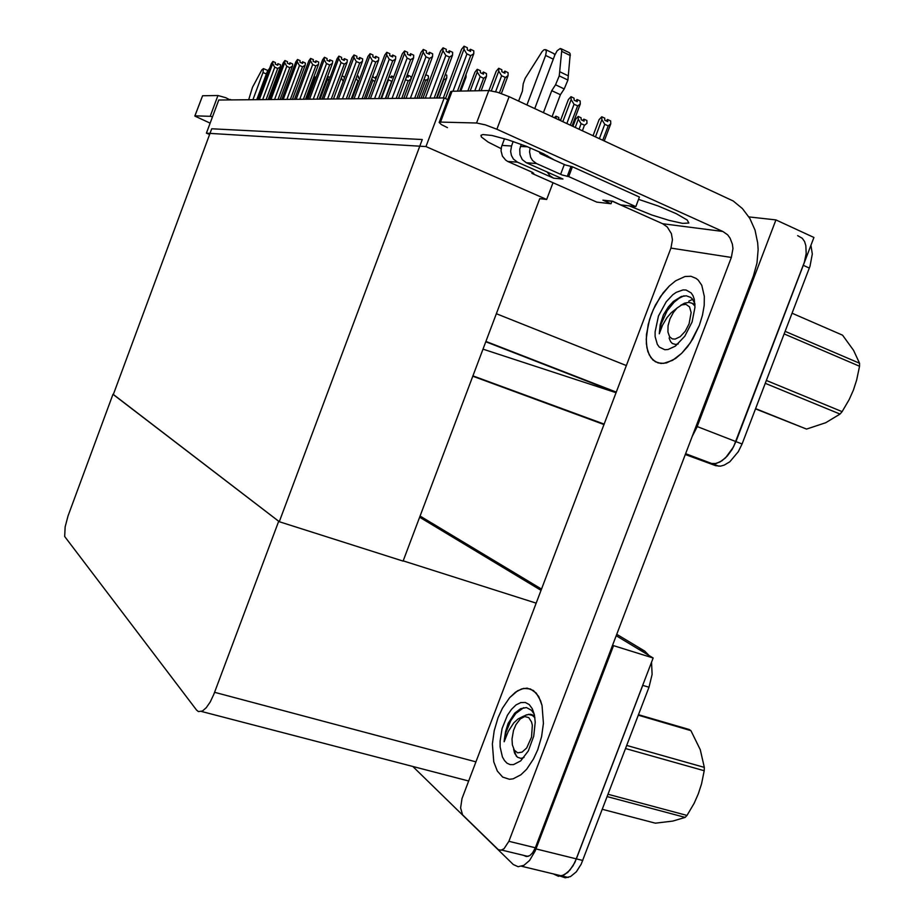<?xml version="1.0" encoding="UTF-8"?>
<svg xmlns="http://www.w3.org/2000/svg" width="924" height="924" viewBox="0 0 924 924"><rect width="100%" height="100%" fill="white"/><g stroke="black" fill="none" stroke-linecap="round" stroke-linejoin="round"><path stroke-width="1.39" d="M797.689 235.574L802.321 238.23L804.515 241.464L805.867 245.703L806.167 253.511L804.377 262.312L733.564 446.869L725.536 457.819L719.958 461.965L714.425 463.825L709.713 463.386L685.331 454.412L710.152 463.525L716.227 463.467L721.84 460.822L727.315 455.982L732.166 449.376L735.943 441.58L813.963 237.514L775.987 219.924L696.881 427.258L692.284 436.197M616.724 634.268L644.698 651.062L638.519 649.133L616.181 635.666L653.199 657.98L574.809 862.554L569.923 870.2L564.206 874.959L558.454 876.264L552.968 873.781M612.624 645.021L613.582 645.61L535.227 850.877L529.533 860.452L523.896 865.303L518.191 866.654L513.305 864.529L412.797 766.435M113.017 394.329L68.006 515.915L65.13 526.876L64.726 536.498L196.604 710.152L198.475 711.642L202.483 711.064L206.318 707.692L210.222 701.974L213.825 694.444L278.69 521.286L113.305 394.433M810.972 245.345L812.288 254.008L809.99 266.228L742.053 443.959L738.276 451.732L729.81 461.769L724.185 465.165L720.501 466.135L715.777 465.684L685.308 454.458M651.536 662.323L652.078 674.381L649.006 687.237L642.746 685.342L576.391 858.893L572.995 865.904L567.694 872.487L561.85 875.906L521.598 866.285M649.006 687.237L581.184 864.113L576.287 871.736L570.57 876.483L565.292 877.8L560.452 876.206M644.698 651.062L648.867 655.37M601.894 119.67L601.755 116.794L604.712 118.18L604.816 120.224L607.773 121.621L607.657 119.566L610.602 120.952L610.764 123.828L608.2 125.849L604.804 124.255L601.894 119.67L595.46 136.694M560.487 120.501L568.364 99.619L571.02 96.674L574.081 98.129L574.162 100.208L577.223 101.652L577.142 99.573L580.203 101.005L580.318 103.927L577.881 105.948L574.093 104.308L571.124 99.607L562.843 121.587M578.308 119.242L578.205 116.459L581.104 117.81L581.184 119.797L584.072 121.148L583.991 119.161L586.879 120.501L586.959 123.4L584.707 125.248L581.127 123.712L578.308 119.242L575.259 127.339M488.9 90.529L496.142 71.24L498.671 68.226L501.813 69.704L501.824 71.772L504.966 73.25L504.954 71.183L508.084 72.65L508.096 75.549L505.497 77.5L501.593 75.826L498.683 71.125L491.302 90.771M443.254 98.013L461.492 49.33L464.021 46.2L467.29 47.736L467.255 49.838L470.524 51.374L470.547 49.272L473.793 50.808L473.769 53.754L470.709 55.717L466.655 53.661L463.975 49.145L445.46 98.591M194.814 115.985L202.599 95.773L194.825 116.078L210.141 123.169M212.532 116.736L210.268 116.274L217.96 95.495L225.791 97.725L229.972 99.919M501.166 148.683L488.08 142.042L481.381 136.983L481.046 135.297L482.906 134.569L492.03 135.528L507.853 139.755L526.437 146.35L543.428 153.777L554.85 160.279M537.756 749.687L541.614 736.636L543.439 723.353L542.088 705.509L540.598 700.635L536.255 693.081L530.422 688.911L523.631 688.392L517.532 690.794L509.54 697.724L502.413 708.211L498.048 717.775L494.236 730.711L492.411 743.924L493.751 761.873L497.285 771.078L502.668 777.072L509.447 779.232L513.19 778.782L520.951 774.786L526.657 769.253L533.529 758.997L537.756 749.687L533.529 758.997L526.657 769.253L520.951 774.786L513.19 778.782L509.447 779.232L502.668 777.072L497.285 771.078L493.751 761.873L492.411 743.924L494.236 730.711L498.048 717.775L502.413 708.211L509.54 697.724L515.488 692.157L521.61 688.911L527.119 688.195L533.495 690.551L538.634 696.465L542.088 705.509L543.439 723.353L541.614 736.636L537.756 749.687M699.364 325.363L702.506 315.246L704.204 305.394L704.354 296.327L701.72 285.262L698.221 280.111L696.015 278.297L690.875 276.322L685.065 276.553L675.617 280.792L669.288 285.978L660.452 296.639L653.222 309.702L649.549 319.45L646.465 334.488L646.361 343.659L647.863 351.536L650.9 357.692L655.324 361.758L660.914 363.444L666.504 362.889L675.594 358.489L681.727 353.349L690.344 342.85L699.364 325.363L692.919 338.762L687.595 346.673L681.727 353.349L672.51 360.418L663.64 363.409L657.992 362.913L652.945 360.002L649.191 354.862L646.916 347.782L646.211 339.2L648.14 324.543L651.304 314.356L655.405 305.163L663.259 292.758L669.288 285.978L675.617 280.792L685.065 276.553L690.875 276.322L696.015 278.297L698.221 280.111L701.72 285.262L704.354 296.327L704.204 305.394L702.506 315.246L699.364 325.363M496.904 129.291L485.285 124.879L476.576 122.961L488.75 90.54L497.528 92.296L509.136 96.708L496.904 129.291L722.822 231.427L727.627 234.846L730.099 238.115L732.42 244.109L732.928 248.533L731.358 257.415L670.986 248.14L462.012 798.555L460.672 807.876L462.624 814.899L498.209 849.606L501.039 850.184L504.019 848.752L508.951 841.244L535.296 847.712L532.571 852.806L529.775 855.566L526.345 856.594L523.642 855.347M439.223 122.315L450.693 91.638L452.009 91.21L440.459 122.049L439.154 122.442L441.395 124.578L447.447 127.674M638.553 199.295L658.35 206.029L676.229 213.652L687.167 219.993L688.877 223.007L682.547 223.365L669.057 220.42L651.616 214.922L629.082 205.833M535.296 847.712L753.406 275.976L757.01 262.97L758.107 249.549L757.703 242.885L754.977 230.053L749.814 218.41L742.446 208.535L733.229 200.935L509.136 96.708M670.986 248.14L672.429 239.79L671.355 233.645L667.278 226.911L662.67 223.689L722.822 231.427M467.844 90.922L474.878 72.164L477.304 69.242L480.376 70.674L480.364 72.684L483.425 74.116L483.448 72.107L486.509 73.539L486.498 76.357L483.633 78.263L480.099 76.623L477.281 72.06L470.224 90.875M466.043 74.347L466.054 77.108L464.391 78.748M445.322 74.498L446.766 75.167L446.708 77.835L445.172 79.383L443.474 79.452M422.949 98.198L440.644 50.912L443.058 47.875L446.246 49.365L446.2 51.409L449.387 52.899L449.434 50.855L452.61 52.345L452.552 55.209L449.526 57.115L445.865 55.405L442.989 50.728L425.236 98.175M403.776 98.36L420.951 52.402L423.273 49.446L426.391 50.901L426.322 52.887L429.441 54.331L429.498 52.345L432.605 53.788L432.524 56.572L429.533 58.443L425.952 56.78L423.169 52.229L405.936 98.348M385.631 98.533L402.333 53.811L404.55 50.936L407.599 52.345L407.519 54.285L410.568 55.694L410.649 53.754L413.686 55.163L413.582 57.877L410.637 59.69L407.126 58.073L404.435 53.65L387.676 98.51M368.457 98.683L384.696 55.14L386.833 52.356L389.812 53.719L389.72 55.602L392.7 56.976L392.792 55.094L395.761 56.456L395.634 59.101L392.723 60.869L389.293 59.298L386.694 54.99L370.397 98.66M248.706 99.746L252.46 87.26L261.873 69.854L263.432 68.607L262.993 72.499L266.308 73.955M256.768 99.677L267.105 71.818L269.669 68.122M273.989 83.945L272.303 91.118L268.78 97.967M530.203 147.863L529.579 151.906L530.561 157.172L532.547 160.522L536.463 163.525L526.38 162.786L522.337 159.621L519.958 154.77L519.727 149.18L521.228 144.363M547.227 172.083L549.976 175.768L553.649 178.251L517.417 162.116L507.796 161.411L505.647 160.118L502.413 156.11L501.085 150.878L501.524 146.777L504.481 138.727M501.94 145.461L511.526 145.98L510.649 151.455L511.457 155.509L513.409 158.997L517.417 162.116M611.931 201.317L611.007 203.777L602.922 200.185L609.932 200.958M602.922 200.185L612.612 201.259L620.755 204.885L635.793 206.595L639.431 196.985L572.395 166.736L565.28 164.969L540.182 153.673L539.038 151.698M518.618 101.097L522.372 91.118L523.169 83.853L525.144 78.274L542.169 51.478L544.017 49.804L545.564 49.619L546.361 51.455L545.564 55.475L553.28 59.182M507.796 161.411L532.132 172.234L533.749 173.365L531.866 173.365L532.27 172.303M635.793 206.595L568.687 176.553L562.127 174.959L536.463 163.525M561.087 48.695L569.554 52.772L570.27 54.042L567.937 80.041L559.274 75.918L555.601 84.777L564.264 88.877L560.36 94.698L552.113 116.62M534.707 108.558L554.885 54.92L557.23 50.681L560.314 48.452L561.734 50.162L559.274 75.918M554.793 55.174L554.088 53.731L545.714 49.711M567.937 80.041L564.264 88.877M547.632 155.925L547.158 156.814M676.842 308.246L671.147 312.751L666.92 317.775L662.554 325.19L659.286 333.853L660.244 324.647L663.444 314.865L668.387 306.849L673.388 301.42L681.334 296.454L686.359 295.784L690.678 297.413L692.434 299.053L694.929 303.834M658.512 316.008L666.239 301.825L672.834 294.756L676.299 292.284L683.021 289.859L686.082 289.986L691.129 292.954L692.954 295.726L694.224 299.237L694.987 307.369L692.041 322.06L684.823 336.267L675.352 346.188L668.11 349.515L664.783 349.676L659.309 347.031L657.322 344.317L655.162 336.613L655.058 331.878L658.512 316.008M678.17 343.924L675.444 344.433L672.36 343.532L670.581 341.695L669.126 337.918M694.975 304.689L690.944 302.783M693.982 303.95L692.03 303.245M684.026 295.819L679.094 298.233L674.058 302.275L667.151 310.811L661.099 323.978L659.286 333.853M692.7 299.376L688.842 301.062M523.689 716.158L518.064 718.941L513.756 722.961L508.304 731.334L504.204 741.787L504.342 739.292L505.52 731.692L508.073 723.457L514.61 713.189L520.547 708.673L526.437 707.599L531.566 710.325L534.188 714.136L532.351 708.847L534.395 714.864L535.227 722.256L533.76 736.174L528.332 750.923L520.72 760.891L513.536 764.622L510.14 764.552L507.068 763.201L504.446 760.614L502.379 756.929L500.173 746.939L500.115 741.036L502.079 728.609L507.415 715.268L511.538 709.239L516.1 704.908L520.789 702.587L525.271 702.471L529.221 704.596L532.351 708.847M523.989 757.484L520.951 758.396L517.394 757.253L514.772 753.568L513.629 749.422M534.58 715.8L530.653 714.24L526.53 714.829M514.137 750.126L514.31 752.321M523.689 707.645L515.846 713.42L510.718 720.697L506.006 732.328L504.204 741.787M785.134 331.335L859.528 363.271L853.568 350.265L842.549 335.239L792.053 313.224M859.528 363.271L859.528 366.239L784.13 333.957M766.354 380.434L842.111 411.584L849.168 399.584L853.441 390.02L856.71 379.949L859.528 366.239M842.111 411.584L840.031 414.021L765.245 383.344M755.555 408.674L806.536 429.117L825.663 422.742L840.031 414.021M806.536 429.117L755.486 408.847M685.943 304.308L689.523 306.93L691.106 312.508L689.108 323.897L685.238 331.266L680.214 336.694L675.051 339.085L672.21 338.819L669.53 336.683L667.89 332.005L668.075 325.698L670.039 318.768L673.492 312.3L677.096 308.004L681.681 304.862L685.943 304.308M680.745 305.313L684.603 303.164L688.9 302.402L692.168 303.326L695.01 306.017M638.519 714.656L689.154 729.521L690.875 730.653L638.311 715.222M626.749 745.437L704.307 767.405L700.242 749.664L690.875 730.653M704.307 767.405L704.169 770.708L625.571 748.521M608.061 794.294L687.017 815.372L694.097 803.279L698.325 793.797L701.512 783.945L704.169 770.708M687.017 815.372L685.111 817.394L607.16 796.65M602.344 809.262L655.393 823.169L672.764 821.043L685.111 817.394M528.713 717.578L531.589 721.99L532.351 725.236L531.554 737.121L526.645 747.955L522.118 752.113L517.659 752.771L514.356 750.207L512.346 744.813L512.035 738.946L513.559 730.48L515.973 724.635L520.281 718.907L524.716 716.55L528.713 717.578M521.332 718.029L525.375 715.245L528.597 714.506L532.328 715.453L534.892 717.74M534.823 717.243L534.049 716.793M425.745 74.682L428.436 75.918L428.355 78.517L426.357 80.192L423.931 79.533M406.629 76.473L408.131 77.154L408.212 75.352L411.018 76.634L410.914 79.164L408.443 80.885L405.44 79.649M392.019 81.439L387.999 79.568M352.159 98.822L367.971 56.41L370.016 53.696L372.938 55.024L372.834 56.861L375.745 58.2L375.849 56.364L378.771 57.692L378.621 60.268L375.745 61.989L372.384 60.464L369.866 56.272L353.996 98.81M336.683 98.96L352.079 57.611L354.054 54.966L356.907 56.272L356.791 58.05L359.644 59.355L359.771 57.565L362.612 58.859L362.451 61.365L359.886 63.051L356.329 61.561L353.88 57.473L338.427 98.949M321.956 99.099L336.971 58.755L338.865 56.179L341.672 57.438L341.534 59.194L344.34 60.453L344.467 58.709L347.262 59.968L347.077 62.428L344.282 64.068L341.06 62.613L338.681 58.628L323.619 99.076M374.844 81.543L371.552 79.187M358.604 81.52L356.017 78.655M343.231 81.381L341.314 77.963L333.483 98.995M328.759 80.827L327.743 78.552L320.097 99.111M315.072 80.03L314.761 79.118L307.288 99.226M307.935 99.226L322.58 59.841L324.405 57.323L327.154 58.57L327.015 60.268L329.764 61.504L329.903 59.794L332.64 61.03L332.444 63.421L329.683 65.038L326.288 63.386L324.209 59.725L309.517 99.203M294.571 99.342L308.87 60.88L310.626 58.431L313.317 59.633L313.167 61.296L315.858 62.509L316.008 60.834L318.688 62.047L318.491 64.38L315.765 65.951L312.67 64.564L310.418 60.765L296.084 99.33M281.808 99.457L295.772 61.873L297.47 59.471L300.115 60.649L299.965 62.278L302.598 63.456L302.749 61.827L305.382 63.005L305.174 65.292L302.483 66.828L299.226 65.258L297.251 61.758L283.252 99.445M269.623 99.561L283.264 62.82L284.915 60.476L287.503 61.631L287.341 63.225L289.928 64.368L290.09 62.774L292.665 63.929L292.446 66.158L289.801 67.671L286.821 66.343L284.684 62.716L270.998 99.549M257.958 99.665L271.298 63.721L272.892 61.434L275.433 62.555L275.271 64.114L277.812 65.246L277.974 63.687L280.503 64.807L280.284 66.99L277.662 68.468L274.52 66.967L272.661 63.617L259.286 99.653M604.03 424.474L472.788 376.149L604.03 424.474M604.146 424.162L472.88 375.883M748.914 216.909L775.987 219.924M482.975 349.133L616.1 392.677M206.445 133.16L425.987 146.57L444.178 98.002L218.722 100.023L206.445 133.16L209.609 134.477M444.178 98.002L447.724 99.619M279.233 521.702L422.303 139.57L211.723 128.782L113.271 394.525L279.233 521.702L403.083 561.041L539.708 198.625L546.696 199.445L552.991 182.744M425.987 146.57L546.696 199.445M419.612 517.197L541.025 590.367L419.612 517.197M613.582 645.61L653.199 657.98M403.164 560.833L536.197 603.095M604.007 424.52L472.765 376.183M420.027 516.1L541.51 589.085M610.637 124.116L604.342 140.818L610.764 123.828M602.818 140.101L608.2 125.849M604.804 124.255L599.41 138.531M601.755 116.794L599.11 119.612L593.069 135.585M606.791 121.16L607.391 119.566L606.225 120.894M607.657 119.566L606.941 121.229M577.026 99.642L575.71 100.935M576.264 101.201L576.876 99.573M577.142 99.573L576.414 101.27M574.093 104.308L566.874 123.458M571.02 96.674L571.124 99.607M580.318 103.927L572.048 125.849M570.397 125.087L577.615 105.96M582.42 130.654L584.453 125.26M581.127 123.712L579.094 129.117M578.205 116.459L575.675 119.196L572.995 126.288M583.148 120.721L583.737 119.15L582.605 120.455M583.991 119.161L583.298 120.778M555.971 118.399L555.902 116.135L558.743 117.452L558.801 119.392L560.591 120.224M555.902 116.135L554.377 117.66M561.053 119.023L560.233 120.051M504.839 71.252L503.58 72.603M504.088 72.834L504.712 71.194M504.227 72.904L504.954 71.183M501.339 93.543L508.096 75.549M501.593 75.826L495.622 91.742M498.671 68.226L498.683 71.125M499.434 92.897L505.209 77.512M457.449 91.106L470.709 55.717M466.955 53.95L453.003 91.187M464.021 46.2L463.975 49.145M473.769 53.754L459.782 91.06M469.681 50.982L470.304 49.295L469.184 50.751M470.547 49.272L469.808 51.039M217.96 95.495L202.599 95.773M231.196 99.907L230.145 99.457M210.268 116.274L195.16 115.893M546.823 156.664L547.193 155.694M488.75 90.54L452.009 91.21M476.576 122.961L440.459 122.049M612.704 201.397L662.67 223.689M731.358 257.415L508.951 841.244M483.344 72.176L482.12 73.504M482.605 73.735L483.217 72.118M482.732 73.793L483.448 72.107M481.115 90.679L486.498 76.357M480.099 76.623L474.786 90.795M477.304 69.242L477.281 72.06M478.967 90.714L483.633 78.263M460.833 91.049L466.054 77.108M439.131 98.048L446.708 77.835M437.017 98.071L443.913 79.649M434.188 98.094L449.526 57.115M445.865 55.405L429.868 98.129M443.058 47.875L442.989 50.728M452.552 55.209L436.498 98.071M448.59 52.518L449.214 50.878L448.128 52.298M449.434 50.855L448.718 52.576M414.645 98.267L429.533 58.443M425.952 56.78L410.418 98.302M423.273 49.446L423.169 52.229M432.524 56.572L416.932 98.244M428.678 53.985L429.29 52.368L428.239 53.777M429.498 52.345L428.794 54.031M396.153 98.429L410.637 59.69M407.126 58.073L392.03 98.475M404.55 50.936L404.435 53.65M413.582 57.877L398.429 98.418M409.852 55.359L410.441 53.777L409.424 55.163M410.649 53.754L409.967 55.405M378.644 98.591L392.723 60.869M389.293 59.298L374.613 98.625M386.833 52.356L386.694 54.99M395.634 59.101L380.896 98.568M392.019 56.664L392.596 55.105L391.603 56.48M392.792 55.094L392.123 56.711M252.899 99.711L262.993 72.499M273.077 88.635L272.361 88.323M526.38 162.786L562.912 179.083L553.649 178.251M511.526 145.98L513.201 141.511M526.946 104.966L545.564 55.475M531.866 173.365L596.777 202.171L611.007 203.777M568.687 176.553L572.395 166.736M543.439 112.601L551.709 90.633L560.36 94.698M551.709 90.633L555.601 84.777M568.387 75.907L559.736 71.772M425.144 76.288L425.537 75.237M420.986 98.21L428.355 78.517M418.872 98.233L425.583 80.284M408.119 75.398L407.045 76.657M407.461 76.854L408.015 75.352M407.565 76.9L408.212 75.352M403.742 98.371L410.914 79.164M401.651 98.383L408.189 80.896M391.626 76.115L390.575 77.35M390.979 77.535L391.522 76.068M391.071 77.581L391.637 76.057L393.693 76.958M389.073 76.669L391.614 77.824L391.707 76.057M388.461 80.03L381.531 98.568M385.262 98.533L391.637 81.462M362.046 98.741L375.745 61.989M372.384 60.464L358.096 98.776M370.016 53.696L369.866 56.272M378.621 60.268L364.275 98.718M375.098 57.9L375.675 56.376L374.705 57.715M375.849 56.364L375.202 57.946M346.269 98.88L359.621 63.051M356.329 61.561L342.411 98.914M354.054 54.966L353.88 57.473M362.451 61.365L348.475 98.856M359.032 59.078L359.598 57.577L358.651 58.905M359.771 57.565L359.124 59.113M331.277 99.018L344.282 64.068M341.06 62.613L327.5 99.041M338.865 56.179L338.681 58.628M347.077 62.428L333.46 98.995M343.751 60.187L344.306 58.72L343.393 60.025M344.467 58.709L343.844 60.233M375.906 76.784L374.901 78.009M375.283 78.182L375.814 76.738M375.375 78.228L375.929 76.738L376.553 76.992M372.984 75.375L373.169 77.235L375.883 78.459L375.987 76.738M372.765 80.607L366.019 98.706M357.138 75.641L358.35 76.184L358.235 77.87L359.725 78.528M357.807 81.162L351.224 98.833M342.053 75.918L344.098 76.831L344.259 78.598M327.535 76.6L330.087 77.258M327.928 76.299L327.743 78.552M305.844 99.238L313.305 79.187L314.772 76.923L316.054 77.397M314.957 76.911L314.761 79.118M316.99 99.145L329.683 65.038M326.53 63.617L313.294 99.168M324.405 57.323L324.209 59.725M332.444 63.421L319.161 99.122M329.198 61.25L329.741 59.806L328.852 61.099M329.903 59.794L329.291 61.296M303.384 99.261L315.765 65.951M312.67 64.564L299.757 99.295M310.626 58.431L310.418 60.765M318.491 64.38L305.521 99.238M315.327 62.266L315.858 60.845L314.992 62.116M316.008 60.834L315.407 62.301M290.39 99.376L302.483 66.828M299.457 65.477L286.844 99.411M297.47 59.471L297.251 61.758M305.174 65.292L292.504 99.353M302.09 63.236L302.61 61.839L301.767 63.086M302.749 61.827L302.171 63.271M277.974 99.492L289.801 67.671M286.821 66.343L274.497 99.515M284.915 60.476L284.684 62.716M292.446 66.158L280.076 99.469M289.443 64.16L289.951 62.786L289.131 64.022M290.09 62.774L289.512 64.183M266.112 99.596L277.662 68.468M274.74 67.175L262.705 99.63M272.892 61.434L272.661 63.617M280.284 66.99L268.179 99.573M277.35 65.038L277.847 63.698L277.038 64.899M277.974 63.687L277.419 65.073M496.315 313.744L626.403 365.558M685.412 454.204L715.569 465.604M697.158 426.53L742.053 443.959M485.747 341.753L616.169 392.481M535.989 848.983L582.767 860.452M214.645 692.365L475.883 761.896M809.343 268.029L803.337 265.303M270.224 94.086L270.813 94.34M567.244 176.426L570.94 166.632M560.579 174.313L564.275 164.53M520.443 146.454L527.673 146.847M570.316 55.579L561.734 51.421M685.608 453.672L718.745 466.216M485.885 341.406L616.296 392.146M201.582 711.503L468.641 780.965M568.214 877.43L561.85 875.906M572.037 125.849L580.249 104.089M528.02 856.409L501.72 850.034M480.884 135.851L481.127 135.204M267.717 70.501L263.455 68.619M613.005 201.432L603.349 200.369M528.597 714.287L529.475 714.541M513.883 749.445L516.412 756.306"/></g></svg>
